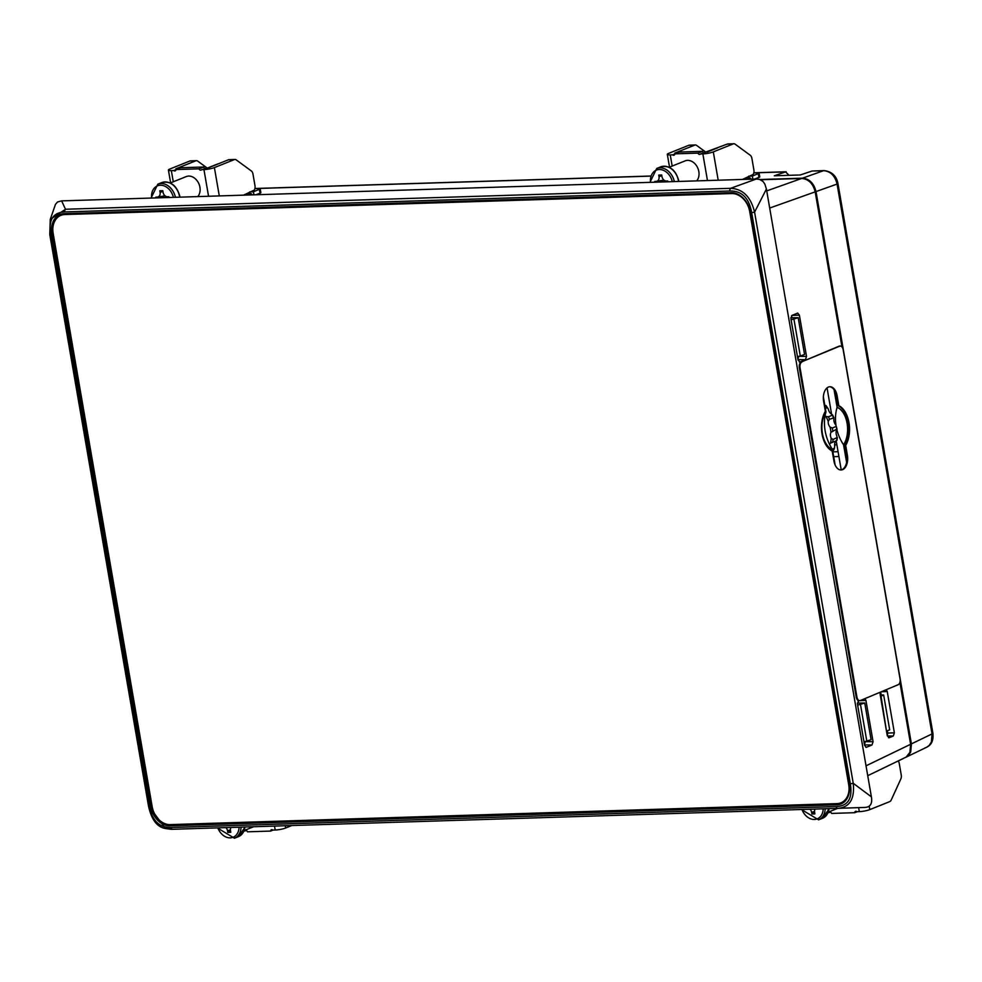 <?xml version="1.0" encoding="UTF-8"?>
<svg xmlns="http://www.w3.org/2000/svg" width="982" height="982" viewBox="0 0 982 982"><rect width="100%" height="100%" fill="white"/><g stroke="black" fill="none" stroke-linecap="round" stroke-linejoin="round"><path stroke-width="1.47" d="M731.688 193.552A18.904 14.46 68.1 0 1 749.683 211.437L848.718 784.802A18.904 14.46 68.1 0 1 840.936 802.81A18.904 14.46 68.1 0 1 837.069 803.62L170.181 824.61A18.904 14.46 68.1 0 1 152.185 806.725L53.151 233.36A18.904 14.46 68.1 0 1 60.933 215.34A18.904 14.46 68.1 0 1 64.8 214.542L731.688 193.552L733.48 192.828M829.557 444.392A6.15 4.701 68.1 0 1 830.551 443.115L836.21 440.844A6.15 4.701 -111.9 0 0 834.712 446.037L834.43 448.271L832.233 449.155M832.662 450.664L833.399 450.37A34.272 26.207 68.1 0 0 834.43 448.271L833.62 450.21M836.959 440.329L837.302 437.469L833.043 439.494L831.153 438.168A6.15 4.701 68.1 0 1 830.968 432.338L836.738 429.097L836.627 430.067A6.15 4.701 -111.9 0 0 836.799 435.898L836.995 437.911A34.272 26.207 68.1 0 1 836.701 440.452L836.21 440.844L836.701 440.452M831.889 442.366L832.736 442.035A34.272 26.207 -111.9 0 0 833.043 439.494M825.359 408.426L827.409 407.604L828.342 409.175A6.15 4.701 -111.9 0 0 831.607 414.22L832.331 415.202A34.272 26.207 68.1 0 1 833.509 417.694L833.89 419.068A6.15 4.701 -111.9 0 0 835.719 424.85L836.271 426.421L832.319 428.005L830.072 427.121A6.15 4.701 68.1 0 1 828.243 421.339L829.557 419.277L833.914 417.804L832.552 414.895M831.607 414.22L832.331 415.202L828.378 416.785L825.96 416.478A6.15 4.701 68.1 0 1 825.064 415.816M824.819 405.247A6.15 4.701 -111.9 0 0 824.941 405.271L825.666 405.603L824.929 405.897M840.936 802.81L844.078 801.558A18.904 14.46 -111.9 0 0 845.207 801.03M65.426 213.634A18.904 14.46 -111.9 0 0 64.063 214.088L60.933 215.34M837.045 429.109L836.271 426.421A34.272 26.207 68.1 0 1 836.738 429.097L836.627 430.067M824.941 405.271L825.666 405.603A34.272 26.207 68.1 0 1 827.409 407.604L825.899 405.443M663.722 179.89A6.052 4.628 68.1 0 1 662.457 180.357L656.479 181.351A4.726 3.621 -111.9 0 0 659.008 176.674L658.726 175.078L661.696 174.98L661.966 176.588A4.726 3.621 -111.9 0 0 666.471 181.056L667.76 181.019L667.895 181.793M661.721 180.479L662.15 181.498A6.052 4.628 68.1 0 1 664.102 181.915M164.804 195.602A6.052 4.628 68.1 0 1 163.54 196.056L157.562 197.051A4.726 3.621 -111.9 0 0 160.091 192.386L159.82 190.778L162.779 190.68L163.061 192.288A4.726 3.621 -111.9 0 0 167.554 196.756L168.855 196.719L168.99 197.492M162.816 196.179L163.245 197.198A6.052 4.628 68.1 0 1 165.197 197.615M654.933 182.198L654.798 181.425L656.086 181.388A4.726 3.621 -111.9 0 0 656.479 181.351M660.984 182.014L661.905 181.498M156.015 197.91L155.88 197.124L157.181 197.087A4.726 3.621 -111.9 0 0 157.562 197.051M162.079 197.713L162.987 197.21M843.17 802.773A19.849 15.184 68.1 0 1 840.936 803.043L840.236 803.067M60.295 215.623A19.849 15.184 68.1 0 1 62.566 213.843M815.121 809.07A4.726 3.621 -111.9 0 0 814.618 812.31L814.888 813.918L811.93 814.004L811.648 812.396A4.726 3.621 -111.9 0 0 810.04 809.229M811.93 814.004L814.643 812.495M230.991 827.458A4.726 3.621 -111.9 0 0 230.488 830.698L230.77 832.294L227.799 832.392L227.529 830.784A4.726 3.621 -111.9 0 0 225.921 827.617M227.799 832.392L230.525 830.882M150.933 806.922A19.971 15.27 -111.9 0 0 169.935 825.813L836.824 804.823A19.971 15.27 -111.9 0 0 841.206 803.853A19.971 15.27 -111.9 0 0 849.135 784.949L750.088 211.572A19.971 15.27 -111.9 0 0 731.087 192.681L64.198 213.683A19.971 15.27 -111.9 0 0 60.405 214.407A19.971 15.27 -111.9 0 0 51.886 233.556L150.933 806.922L152.136 806.443M148.712 805.829L165.393 828.513L172.611 829.287A2.369 1.461 -91.8 0 1 172.599 829.287A2.369 1.461 -91.8 0 1 171.114 827.495C159.244 827.74 151.989 820.522 149.35 805.866L148.442 805.694L49.775 234.538L50.254 219.416L65.512 209.252L61.608 200.88L57.508 201.985L55.446 204.416L50.266 219.391M171.85 829.311L837.72 808.358C849.651 807.4 854.819 799.041 853.235 783.292L850.326 783.796C852.757 798.464 848.055 806.05 836.234 806.566L171.114 827.495M149.35 805.866L50.696 234.698C48.265 220.029 52.967 212.443 64.787 211.94L729.908 190.999C741.778 190.766 749.033 197.971 751.672 212.64L850.326 783.796M172.599 829.287L837.72 808.358A2.369 1.461 -91.8 0 1 836.234 806.566M837.867 808.346L864.884 807.425C870.347 807.167 872.519 803.644 871.39 796.844L853.235 783.292L754.581 212.137L751.672 212.64M729.908 190.999A2.369 1.461 -91.8 0 1 730.62 188.323L65.512 209.252A2.369 1.461 -91.8 0 0 64.787 211.94M871.39 796.844L766.414 189.06L754.581 212.137C750.788 196.805 742.809 188.875 730.62 188.323L756.3 179.006L61.608 200.88M50.696 234.698L49.775 234.538M766.414 189.06L764.855 184.076L762.977 181.425L759.54 179.387L756.3 179.006M165.553 828.562L171.249 829.299M707.065 152.087L715.964 148.515A11.821 9.034 68.1 0 1 717.155 148.159M208.147 167.787L217.059 164.215A11.821 9.034 68.1 0 1 218.237 163.859M863.988 741.827L871.083 739.728L864.749 703.026L857.654 705.137M866.861 741.422L860.527 704.72M669.184 167.284L685.166 160.864A11.821 9.034 68.1 0 1 697.024 166.547A11.821 9.034 68.1 0 1 696.668 180.884M170.267 182.983L186.261 176.576A11.821 9.034 68.1 0 1 198.119 182.247A11.821 9.034 68.1 0 1 197.75 196.596M857.384 703.063L864.749 703.026M847.405 455.353A11.821 7.009 87.6 0 1 841.157 469.973A11.821 7.009 87.6 0 1 833.927 460.988L832.208 451.045A23.629 14.018 -92.4 0 1 825.346 411.311L823.628 401.368A11.821 7.009 87.6 0 1 829.876 386.736A11.821 7.009 87.6 0 1 837.106 395.721L838.824 405.676A23.629 14.018 -92.4 0 1 845.686 445.398L847.405 455.353L846.693 455.378L844.974 445.423A23.629 14.018 87.6 0 0 838.112 405.701L838.824 405.676M835.964 425.145A38.224 30.049 67.3 0 1 837.118 407.346A21.641 12.84 -92.4 0 1 847.085 423.242A21.641 12.84 -92.4 0 1 843.575 444.785L846.619 462.387A11.821 7.009 -92.4 0 1 840.788 469.973M846.619 462.387A11.821 7.009 87.6 0 0 846.693 455.378M845.686 445.398L844.974 445.423M838.112 405.701L836.382 395.746A11.821 7.009 87.6 0 0 834.074 389.731L837.118 407.346M829.52 386.761A11.821 7.009 -92.4 0 1 834.074 389.731M718.198 180.209L713.313 151.891A7.561 1.313 170.2 0 1 702.854 153.892L700.485 153.965A1.829 1.399 68.1 0 1 697.969 153.118L702.486 151.314A1.829 1.399 -111.9 0 0 703.848 152.615M702.486 151.314L679.348 152.038L674.83 153.855L697.969 153.118M674.83 153.855A1.829 1.399 68.1 0 1 672.633 154.837L670.252 154.923A7.561 1.313 170.2 0 1 667.33 154.395A7.561 1.313 170.2 0 1 668.852 153.29L688.763 145.299L694.691 145.115A4.726 2.934 -91.8 0 1 695.342 144.98A4.726 2.934 -91.8 0 1 696.631 145.41L705.788 152.124M219.293 195.909L214.395 167.591A7.561 1.313 170.2 0 1 203.949 169.591L201.58 169.665A1.829 1.399 68.1 0 1 199.051 168.83L203.581 167.014A1.829 1.399 -111.9 0 0 204.943 168.327M203.581 167.014L180.442 167.738L175.925 169.555L199.051 168.83M175.925 169.555A1.829 1.399 68.1 0 1 173.716 170.549L171.347 170.623A7.561 1.313 170.2 0 1 168.413 170.095A7.561 1.313 170.2 0 1 169.935 168.99L189.857 161.011L195.786 160.815A4.726 2.934 -91.8 0 1 196.425 160.68A4.726 2.934 -91.8 0 1 197.726 161.122L206.883 167.836M828.194 812.605L829.078 812.58A1.829 1.399 68.1 0 1 831.594 813.427L854.733 812.691A1.829 1.399 68.1 0 1 856.942 811.709L859.311 811.635A7.561 1.313 -9.8 0 0 869.757 809.634L889.68 801.643A4.726 2.934 -91.8 0 0 891.263 799.925L900.801 779.033A4.726 2.934 -91.8 0 0 901.243 775.019L899.254 763.468A4.726 2.934 -91.8 0 0 898.26 761.013M244.064 830.993L244.948 830.968A1.829 1.399 68.1 0 1 247.476 831.815L270.615 831.079A1.829 1.399 68.1 0 1 272.812 830.097L275.181 830.011A7.561 1.313 -9.8 0 0 285.639 828.022L291.814 825.543M790.829 317.763L798.194 317.726L791.099 319.837M797.433 356.527L800.318 356.11L793.972 319.42M800.318 356.11L804.54 354.416L798.194 317.726M196.425 160.68L190.496 160.864A4.726 2.934 88.2 0 0 189.857 161.011M214.395 167.591L234.317 159.612A4.726 2.934 -91.8 0 1 234.956 159.465L229.027 159.661A4.726 2.934 88.2 0 0 228.389 159.796L208.466 167.787L201.58 169.665M234.956 159.465A4.726 2.934 -91.8 0 1 236.257 159.906L251.306 170.942A4.726 2.934 -91.8 0 1 252.988 174.096L254.976 185.647A4.726 2.934 -91.8 0 1 254.289 190.127L243.524 195.148M695.342 144.98L689.413 145.164A4.726 2.934 88.2 0 0 688.763 145.299M713.313 151.891L733.223 143.9A4.726 2.934 -91.8 0 1 733.873 143.765L727.944 143.949A4.726 2.934 88.2 0 0 727.294 144.084L700.485 153.965M733.873 143.765A4.726 2.934 -91.8 0 1 735.162 144.194L750.211 155.23A4.726 2.934 -91.8 0 1 751.893 158.384L753.894 169.947A4.726 2.934 -91.8 0 1 753.206 174.428L742.441 179.448M246.114 830.502L244.948 830.968M273.106 830.085L270.615 831.079M672.633 154.837L674.83 153.965M676.856 153.032L674.781 153.106L694.691 145.115M173.716 170.549L175.913 169.665M177.951 168.744L175.864 168.806L195.786 160.815M832.454 449.498A21.641 12.84 -92.4 0 1 822.413 433.578A21.641 12.84 -92.4 0 1 825.972 411.961A37.598 27.926 -111.1 0 0 832.454 449.498L835.142 465.038M825.972 411.961L823.37 396.912M843.575 444.785A38.224 30.049 67.3 0 1 836.86 429.6M864.516 744.908L871.979 744.994L866.198 747.351L864.577 745.277L857.446 703.996L858.685 700.645A4.726 2.799 87.6 0 0 859.103 700.669A4.726 2.799 87.6 0 0 859.459 700.62M830.244 812.114L829.078 812.58M857.225 811.697L854.733 812.691M838.959 346.229L839.671 346.192A4.726 2.799 -92.4 0 1 840.273 346.057A4.726 2.799 -92.4 0 1 843.157 349.653L900.052 678.992A4.726 2.799 -92.4 0 1 898.149 684.712L860.416 700.51A4.726 2.799 -92.4 0 1 859.827 700.645A4.726 2.799 -92.4 0 1 856.93 697.048L856.218 697.085L799.336 367.734A4.726 2.799 -92.4 0 1 801.238 362.027L838.959 346.229A4.726 2.799 -92.4 0 1 839.561 346.094A4.726 2.799 -92.4 0 1 839.917 346.106M839.671 346.192L801.238 362.027M799.336 367.734L800.048 367.71A4.726 2.799 -92.4 0 1 801.95 361.99M800.048 367.71L856.93 697.048M858.685 700.645A4.726 2.799 -92.4 0 1 856.218 697.085M751.267 179.166L749.953 177.84L746.516 179.313M749.953 177.84L746.124 177.963M247.611 195.025L251.048 193.552L247.219 193.675M252.349 194.878L251.048 193.552M249.71 191.895L253.417 191.785L259.358 189.33L260.034 193.258L255.897 194.755M254.915 188.519L260.181 188.728L259.358 189.33M753.832 172.82L759.086 173.028L758.276 173.63L752.335 176.073L748.628 176.195M896.48 761.811L903.072 758.62M791.897 315.443L799.385 315.136L797.703 313.074L791.995 315.394L790.903 318.684L798.022 359.977L800.035 361.965L799.238 361.953M799.385 315.136L806.517 356.417L798.55 356.368M791.885 317.751L791.529 315.725M797.961 359.608L805.436 359.694L806.517 356.417M798.612 356.736L797.924 359.387M805.436 359.694L800.035 361.965M841.218 469.899L836.198 440.857M831.594 414.208L827.053 387.89M880.424 692.138L880.154 694.483L887.286 735.764L889.262 737.715L888.477 737.703M881.308 691.758L887.237 691.512L886.255 689.695M887.237 691.512L894.369 732.805L887.777 733.075L887.36 730.694M881.198 695.023L880.682 692.028M887.323 735.935L893.301 736.009L894.369 732.805M887.777 733.075L887.249 735.543M893.301 736.009L889.262 737.715M858.452 700.743L865.94 700.436L864.982 698.607M865.94 700.436L873.072 741.717L865.105 741.668M858.44 703.063L858.084 701.038M871.979 744.994L873.072 741.717M865.167 742.048L864.479 744.687M867.744 775.694L906.141 757.085L909.909 752.372L910.609 744.282L899.893 682.306M841.967 346.904L815.183 191.858C813.071 183.548 808.579 179.08 801.705 178.454L760.534 179.755M260.169 188.716L260.856 192.693L260.034 193.258M752.335 176.073L752.85 179.117M759.086 173.016L759.773 176.981L754.814 179.055M253.417 191.785L253.945 194.817M838.91 456.52L833.693 456.679M832.871 451.867L838.076 451.695M886.451 730.927L881.05 696.14L883.665 695.011L881.173 694.888M887.041 730.817L889.68 729.835L883.665 695.011M759.908 179.51L802.515 178.172C809.401 178.785 813.894 183.253 816.005 191.576L911.406 743.89L910.707 751.979L908.46 755.465L905.686 757.343M824.217 170.573A4.726 2.934 88.2 0 0 824.131 170.573A4.726 2.934 88.2 0 0 823.591 170.672C830.514 171.273 835.007 175.741 837.069 184.076L932.041 733.922L931.378 741.987L929.144 745.473L926.763 747.179C931.574 744.908 933.624 740.281 932.9 733.272A4.726 0.822 170.2 0 1 932.041 733.922L911.406 743.89M758.288 172.734L785.588 171.875L774.332 175.79L800.269 174.968L812.04 171.04L823.591 170.672L802.515 178.172M834.614 445.239L836.799 444.355M880.891 693.218L880.093 693.574M932.9 733.272L837.928 183.425A4.726 0.822 170.2 0 1 837.069 184.076L816.005 191.576M837.928 183.425C836.418 175.864 831.815 171.58 824.119 170.573L812.04 171.04M785.588 171.875L789.037 175.324M831.153 438.168A32.848 25.127 68.1 0 1 830.551 443.115M832.773 430.693A34.272 26.207 -111.9 0 0 832.319 428.005M830.072 427.121A32.848 25.127 68.1 0 1 830.968 432.338M829.557 419.277A34.272 26.207 -111.9 0 0 828.378 416.785M825.96 416.478A32.848 25.127 68.1 0 1 828.243 421.339M64.8 214.542L67.193 213.585M659.008 176.674L661.819 175.717M661.389 182.001L662.15 181.498M160.091 192.386L162.902 191.416M162.484 197.701L163.245 197.198M811.648 812.396L814.532 811.414M227.529 830.784L230.402 829.802M650.514 182.345A13.944 10.667 68.1 0 1 659.253 169.518A13.944 10.667 68.1 0 1 672.314 181.658M151.609 198.045A13.944 10.667 68.1 0 1 160.348 185.23A13.944 10.667 68.1 0 1 173.397 197.357M172.918 824.524L169.935 825.813M840.936 803.043L836.824 804.823M53.102 233.078L51.886 233.556M823.198 808.812A13.944 10.667 68.1 0 1 814.36 819.467A13.944 10.667 68.1 0 1 801.963 809.487M239.068 827.2A13.944 10.667 68.1 0 1 230.242 837.855A13.944 10.667 68.1 0 1 217.844 827.863M674.339 181.584A15.356 11.747 -111.9 0 0 656.725 168.462L649.974 182.357M175.434 197.296A15.356 11.747 -111.9 0 0 157.82 184.162L151.068 198.057M801.435 809.499L818.595 819.847A15.356 11.747 -111.9 0 0 825.175 808.751M217.304 827.887L234.465 838.235A15.356 11.747 -111.9 0 0 241.056 827.139M656.725 168.462L660.677 166.866A15.356 11.747 68.1 0 1 678.439 180.749A15.356 11.747 68.1 0 1 678.55 181.461M157.82 184.162L161.772 182.578A15.356 11.747 68.1 0 1 179.534 196.449A15.356 11.747 68.1 0 1 179.645 197.161M829.041 808.628A15.356 11.747 68.1 0 1 822.548 818.264L818.595 819.847M244.911 827.016A15.356 11.747 68.1 0 1 238.417 836.652L234.465 838.235M836.382 395.746L837.106 395.721M672.179 166.081L670.252 154.923M702.854 153.892L707.47 180.553M173.274 181.78L171.347 170.623M203.949 169.591L208.552 196.253M858.624 807.634L859.311 811.635M274.506 826.083L275.181 830.011M228.389 159.796L234.317 159.612M727.294 144.084L733.223 143.9M869.757 809.634L869.156 806.173M285.639 828.022L285.246 825.752M866.59 747.265L865.793 747.253M910.609 744.282L866.038 765.813M769.692 208.049L815.183 191.858M801.705 178.454L766.733 190.901M758.276 173.63L758.951 177.546M259.383 188.434L650.366 176.122M165.393 828.513C156.997 827.053 151.338 819.442 148.442 805.694M678.857 181.449L678.722 180.541C675.555 169.641 669.54 165.086 660.677 166.866M179.952 197.149L179.816 196.24C176.637 185.34 170.623 180.786 161.772 182.578M864.884 807.425L837.806 808.358M829.287 808.616L822.548 818.264M245.169 827.004L238.417 836.652M828.403 812.089L837.72 808.358M244.285 830.477L253.601 826.746M168.413 170.095L170.623 182.848M667.33 154.395L669.528 167.136M840.273 346.057L839.561 346.094M859.827 700.645L859.103 700.669M906.091 757.159L926.763 747.179M786.128 171.764L753.832 172.783M650.391 176.036L254.927 188.495"/></g></svg>
